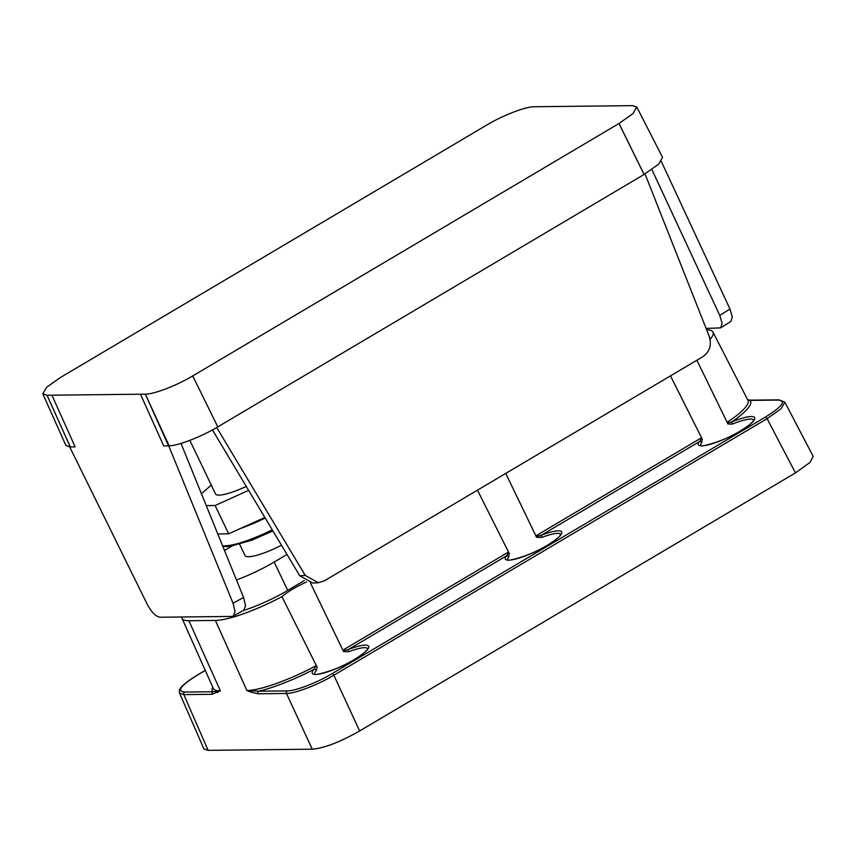 <?xml version="1.0" encoding="UTF-8"?>
<svg xmlns="http://www.w3.org/2000/svg" width="856" height="856" viewBox="0 0 856 856"><rect width="100%" height="100%" fill="white"/><g stroke="black" fill="none" stroke-linecap="round" stroke-linejoin="round"><path stroke-width="1.28" d="M236.459 579.94A50.012 10.122 -25.6 0 0 274.166 562.06L286.995 554.463M231.944 546.096L224.497 550.504M239.626 544.266L245.041 555.555A32.057 6.495 -25.6 0 0 248.561 556.742A32.057 6.495 -25.6 0 0 281.464 545.208M243.2 610.585A50.012 10.122 154.4 0 0 287.734 590.383L304.222 580.614M706.649 329.817A62.274 12.605 154.4 0 1 712.973 332.064A62.274 12.605 154.4 0 1 710.106 339.372M188.876 620.728A62.274 12.605 154.4 0 1 182.018 618.364L213.294 688.385A64.318 13.022 -25.6 0 0 220.377 690.824L212.951 691.734A1.926 1.723 89.4 0 0 212.224 694.291L220.377 690.824L188.876 620.728L215.391 620.44A62.274 12.605 -25.6 0 0 281.924 596.643A31.49 6.377 154.4 0 1 306.576 581.941M182.018 618.364A62.274 12.605 154.4 0 1 181.782 616.994M727.9 423.998L732.34 424.105L731.88 421.88C729.398 422.746 727.996 422.778 727.654 421.976L727.932 423.977A29.393 5.949 154.4 0 1 727.932 423.977L696.88 360.237M747.663 399.752L749.92 400.394A1.926 1.723 -90.6 0 1 750.712 400.169L747.641 399.72M251.033 691.209A1.926 1.605 109.9 0 0 251.108 692.172L258.063 693.777A1.926 1.723 -90.6 0 1 258.79 691.22L246.892 690.535A64.318 13.022 -25.6 0 0 315.661 665.936L314.013 669.328A1.926 1.691 42.3 0 1 316.431 670.398L317.148 667.22A29.393 5.949 154.4 0 0 317.137 667.241L281.924 596.643M315.661 665.936L317.137 667.241M205.269 670.43L197.404 675.095A1.926 0.749 -120.6 0 0 197.244 675.138C184.917 682.746 178.925 688.181 179.268 691.423L179.557 693.125L183.805 694.612L208.136 750.359L312.247 749.193C324.21 748.165 340.003 742.088 359.627 730.971L795.459 472.887L809.969 462.475L813.2 456.409L784.845 402.192L779.131 399.859L750.712 400.169M217.403 691.584A1.926 1.766 60.3 0 0 217.67 692.547M208.136 750.359L203.899 748.882L179.557 693.125M702.262 439.182L701.053 438.037C701.513 438.636 700.893 439.877 699.202 441.75A1.926 1.755 36.6 0 1 701.674 442.755L702.262 439.182L670.483 375.87M505.746 473.422L536.573 537.29L536.359 535.567C536.445 536.391 538.157 536.241 541.495 535.139A31.265 6.334 154.4 0 1 560.701 535.032A31.265 6.334 154.4 0 1 525.777 555.715A31.265 6.334 154.4 0 1 506.185 556.047A1.926 1.755 36.6 0 1 508.657 557.053L509.245 553.479L477.466 490.167M310.46 583.011L343.556 651.587L343.342 649.865C343.427 650.678 345.139 650.539 348.478 649.437A31.265 6.334 154.4 0 1 367.427 649.661A31.265 6.334 154.4 0 1 331.037 670.665A31.265 6.334 154.4 0 1 314.013 669.328A66.244 13.407 -25.6 0 1 258.79 691.22L287.209 690.91C295.406 691.049 316.977 682.746 332.224 673.586L765.467 417.043C782.095 406.643 786.386 400.983 778.339 400.084A1.926 1.723 -90.6 0 1 779.131 399.859M343.556 651.587L348.777 651.726A1.926 0.706 -110.9 0 1 348.478 649.437L506.185 556.047C507.886 554.174 508.496 552.933 508.036 552.334L509.245 553.479M536.573 537.29L541.795 537.429A1.926 0.706 -110.9 0 1 541.495 535.139L699.202 441.75A31.265 6.334 154.4 0 0 719.661 441.086A31.265 6.334 154.4 0 0 754.157 420.103A31.265 6.334 154.4 0 0 731.88 421.88A66.244 13.407 -25.6 0 0 749.92 400.394L778.339 400.084M765.467 417.043A1.926 0.749 59.4 0 1 767.104 418.68L781.089 408.751L784.845 402.192M258.063 693.777L286.482 693.467C295.095 693.585 317.801 684.853 333.861 675.234L767.104 418.68L795.459 472.887M189.85 440.369L215.519 493.944A32.057 6.495 -25.6 0 0 219.04 495.132A32.057 6.495 -25.6 0 0 246.261 486.411M217.766 533.941L228.67 533.812L264.868 517.484M211.293 485.127L201.417 493.677M228.67 533.812L215.102 505.5L248.636 490.37M206.264 505.596L215.102 505.5M619.027 123.489L644.108 174.453L658.639 164.17L662.555 157.344L636.768 107.032L633.001 113.591L618.984 123.51L644.076 174.474L217.809 426.887C201.481 436.688 178.455 445.644 169.135 445.815L145.338 394.156L47.037 395.247L42.8 393.792L46.695 387.222L60.573 377.4L486.882 124.965C502.932 115.325 525.648 106.593 534.262 106.743L632.563 105.641L636.768 107.032M42.8 393.792L65.859 445.409L69.711 446.928M661.271 161.356L729.965 309.005L732.308 316.934L730.874 321.439L720.666 327.869L706.093 328.404M651.865 169.499L719.768 315.436L722.111 323.365L720.666 327.869M618.984 123.51L192.728 375.923C176.678 385.564 153.962 394.306 145.338 394.156M47.037 395.247L70.267 446.928L69.143 445.783L147.189 604.208C151.491 612.254 155.792 616.588 160.104 617.23L231.933 616.438L233.26 616.095L235.036 611.526L233.067 603.255L168.258 444.681M233.26 616.095L243.757 610.275L245.533 605.695L243.564 597.424L181.001 443.408M645.007 173.918L709.196 336.258C711.871 344.925 709.774 351.72 702.904 356.663L324.274 580.871L318.357 582.722L305.271 575.446L216.729 427.519M318.357 582.722L312.857 583.075L299.771 575.799L212.459 429.926M287.734 590.383L274.166 562.06M727.654 421.976A64.318 13.022 -25.6 0 0 747.941 400.308L712.973 332.064M197.404 675.095C180.776 685.495 176.486 691.145 184.543 692.055L212.951 691.734A66.244 13.407 -25.6 0 1 212.748 687.165M251.108 692.172L246.892 690.535L215.391 620.44M184.543 692.055A1.926 1.723 89.4 0 0 183.805 694.612L212.224 694.291M287.209 690.91A1.926 1.723 89.4 0 0 286.482 693.467L312.247 749.193M205.247 670.387L197.244 675.138A1.926 0.749 -120.6 0 0 197.126 675.256M732.34 424.105A29.339 5.939 154.4 0 1 750.53 419.076A29.339 5.939 154.4 0 1 753.697 420.071M700.786 445.42A29.339 5.939 154.4 0 1 701.674 442.755M701.053 438.037L536.359 535.567M508.036 552.334L343.342 649.865M541.795 537.429A29.339 5.939 154.4 0 1 557.524 533.374A29.339 5.939 154.4 0 1 560.691 534.358M507.769 559.717A29.339 5.939 154.4 0 1 508.657 557.053M348.777 651.726A29.339 5.939 154.4 0 1 364.506 647.671A29.339 5.939 154.4 0 1 367.673 648.655M314.751 674.014A29.339 5.939 154.4 0 1 316.431 670.398M332.224 673.586A1.926 0.749 59.4 0 1 333.861 675.234L359.627 730.971M729.965 309.005L719.768 315.436M192.728 375.923L217.809 426.887M51.906 395.194L75.125 446.875L70.267 446.928M145.317 394.156L168.568 445.837M168.536 445.837L163.71 445.89L140.48 394.209M233.067 603.255L243.564 597.424M47.069 395.247L70.299 446.928M299.771 575.799L305.271 575.446M265.21 518.051A50.654 10.261 154.4 0 1 240.408 528.527M222.614 545.85A50.654 10.261 -25.6 0 0 272.262 529.843M560.755 534.486L560.188 535.289C559.931 535.738 558.251 538.349 548.739 544.373C532.154 555.662 504.623 562.285 507.694 559.674L507.833 559.845M367.738 648.784L367.171 649.586C366.924 650.025 365.245 652.647 355.55 658.767C340.003 669.499 311.948 676.615 314.676 673.972L314.815 674.143M753.772 420.189L753.205 421.002C752.948 421.43 751.279 424.062 741.585 430.183C726.027 440.915 697.972 448.02 700.711 445.388L700.839 445.548M272.914 530.934L251.632 540.264L229.611 546.47L222.902 546.577"/></g></svg>
